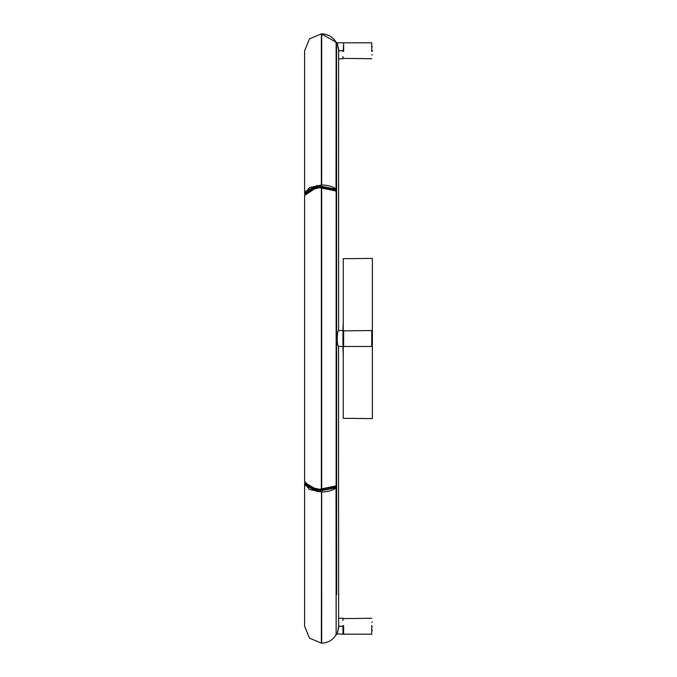 <?xml version="1.0" encoding="UTF-8"?>
<svg xmlns="http://www.w3.org/2000/svg" width="677" height="677" viewBox="0 0 677 677"><rect width="100%" height="100%" fill="white"/><g stroke="black" fill="none" stroke-linecap="round" stroke-linejoin="round"><path stroke-width="1.02" d="M343.256 332.068L343.256 258.665L372.367 258.419L372.367 334.438M372.367 342.562L372.367 418.581L343.256 418.327L343.256 344.931M343.256 258.665L343.256 322.252M343.256 354.748L343.256 378.418M335.817 42.499L336.342 42.296L321.304 33.85M336.224 189.915L336.3 190.973L317.293 187.064L304.794 195.306L304.768 194.054L317.31 185.879L336.224 189.915M305.776 191.168L317.293 185.481L335.919 189.221L335.936 189.814M306.292 192.141L317.285 187.224L335.936 190.973L335.919 191.549M321.355 184.999L321.355 33.85L309.499 38.868L304.599 50.775L304.599 193.461L309.499 187.504L321.693 184.999C327.981 185.134 332.805 186.53 336.147 189.205L335.936 189.306M321.524 185.176L321.355 34.188M321.693 184.999L321.693 33.85C327.981 34.112 332.805 36.913 336.147 42.253L336.029 189.306M321.355 489.649L321.355 187.351L309.499 189.856L304.599 195.814L304.599 481.186L309.499 487.144L321.355 489.649M321.355 187.521L321.355 489.479M336.147 485.451L336.147 485.451C332.805 488.117 327.981 489.522 321.693 489.649L321.693 187.351C327.981 187.478 332.805 188.883 336.147 191.549L336.147 485.451M335.919 485.434L336.3 487.203L317.293 491.113L304.794 483.039L304.768 481.863M336.224 485.917L336.325 487.169M306.368 484.944L317.301 489.767L335.817 485.917M335.936 487.203L335.919 487.795L317.276 491.527L305.632 485.578M304.853 482.625L317.31 489.953L336.342 486.018M321.355 642.812L321.693 492.001C327.981 491.866 332.805 490.47 336.147 487.795L335.936 487.694M321.524 491.824L321.355 643.15L309.499 638.132L304.599 626.225L304.599 483.539L309.499 489.496L321.355 492.001M321.693 492.001L321.693 643.15C327.981 642.888 332.805 640.087 336.147 634.747L336.029 634.544M336.147 634.747L336.029 487.694M335.817 634.501L336.342 634.704M342.951 50.775C342.951 40.451 342.951 40.451 342.951 50.775L338.745 50.775C336.723 40.789 336.723 40.485 338.728 49.853M338.618 58.747L342.951 58.789L342.951 56.453M342.951 51.317L342.951 50.259M338.618 52.941L338.745 50.775M343.29 51.384L343.628 42.82L343.628 51.452M371.724 51.452L371.724 42.82L343.628 42.82M372.401 50.436L372.401 51.122L372.401 50.436L371.724 50.436M343.29 344.931L342.951 330.503L342.951 344.906M338.745 330.545L342.951 330.503L338.745 330.545C337.061 330.054 336.384 345.795 338.728 346.404L342.951 346.497M343.29 330.909L343.628 346.455L371.724 346.455L371.724 330.571M343.628 330.571L343.628 346.429M371.724 342.562L372.401 342.562L372.401 334.438L371.724 334.455L372.401 334.438M343.264 354.748L342.9 346.489M342.9 330.503L343.264 322.252M342.951 626.225L342.951 626.208C342.951 636.549 342.951 636.549 342.951 626.225L338.745 626.225C336.723 636.211 336.723 636.515 338.728 627.147M338.618 587.678L338.618 618.253L342.951 618.211L342.951 620.547M342.951 625.683L342.951 626.741M338.618 624.059L338.745 626.225M343.29 625.616L343.628 634.18L371.724 634.18L371.724 625.548M343.628 625.548L343.628 634.18M336.554 594.567L336.554 42.82L336.672 594.508M338.542 346.235L338.618 626.225M372.401 626.563L371.724 626.563M336.359 189.848L336.325 191.007M335.953 191.007L335.936 191.591M336.164 189.238L336.164 42.321M336.164 485.417L336.164 191.583M335.953 485.976L335.936 485.401M335.953 487.169L335.936 487.762M336.164 487.762L336.164 634.679M338.618 330.596L338.618 50.775M336.706 634.044L336.164 634.18M343.29 58.391L371.724 58.73M371.724 46.713L372.401 46.713M336.901 42.82L342.951 42.769M372.401 54.837L371.724 54.837M371.724 330.545L343.29 330.884M336.723 633.867L342.951 634.231M371.724 618.27L343.29 618.609M372.401 630.287L371.724 630.287M371.724 622.163L372.401 622.163"/></g></svg>
